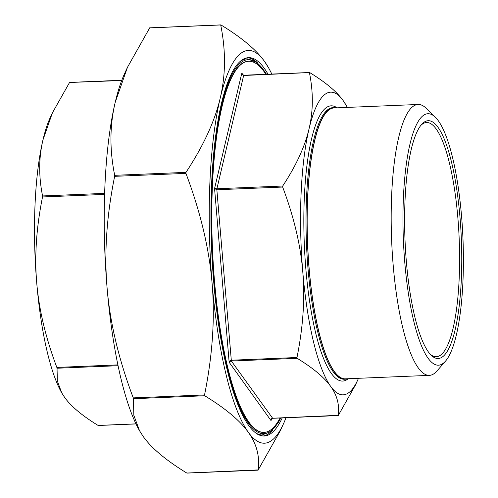 <?xml version="1.0" encoding="UTF-8"?>
<svg xmlns="http://www.w3.org/2000/svg" width="498" height="498" viewBox="0 0 498 498"><rect width="100%" height="100%" fill="white"/><g stroke="black" fill="none" stroke-linecap="round" stroke-linejoin="round"><path stroke-width="0.75" d="M265.888 74.314A185.717 43.949 87.6 0 0 248.745 61.273L248.396 61.285A185.717 43.949 87.6 0 0 212.142 248.658A185.717 43.949 87.6 0 0 263.716 432.407L264.065 432.395A185.717 43.949 87.6 0 0 280.069 417.984M239.899 61.771A188.244 44.546 87.6 0 1 247.245 58.808L246.541 58.839A188.244 44.546 87.6 0 0 242.196 59.934M257.647 434.268A188.244 44.546 87.6 0 0 262.066 435.003L271.055 431.505L278.488 422.26L280.785 417.953M283.362 424.059L280.324 430.689L258.101 470.1C259.968 456.517 256.694 443.899 248.284 432.233C239.949 420.567 225.432 408.41 204.74 395.761L204.541 394.939C212.54 355.391 215.061 318.228 212.104 283.468C209.222 248.701 200.501 212.011 185.935 173.391L185.978 172.37C203.396 145.933 214.806 121.163 220.222 98.069C225.719 74.968 225.887 50.665 220.739 25.161L220.981 24.956C241.679 37.605 256.196 49.763 264.525 61.435L268.659 67.983A196.536 46.513 87.6 0 0 264.525 61.435A196.536 46.513 87.6 0 0 220.222 98.069A196.536 46.513 87.6 0 0 212.104 283.468A196.536 46.513 87.6 0 0 248.284 432.233A196.536 46.513 87.6 0 0 283.362 424.059A196.536 46.513 87.6 0 0 285.989 417.741M258.344 469.9L186.806 473.044C166.108 460.395 151.597 448.237 143.262 436.565L139.521 430.72L133.838 415.332L133.445 398.705L204.74 395.761M220.981 24.956L149.686 27.9L127.463 67.311L115.2 102.401C109.709 125.502 109.535 149.805 114.689 175.315L114.646 176.329C106.64 215.883 104.119 253.04 107.082 287.807C109.958 322.567 118.68 359.263 133.246 397.883L133.445 398.705M135.954 423.866L98.094 425.429C82.158 415.681 70.996 406.324 64.609 397.367L61.727 392.86L57.351 381.032L57.04 368.234L118.038 365.719M61.727 392.86L61.422 392.318A151.46 35.844 -92.4 0 1 36.721 282.727A151.46 35.844 -92.4 0 1 42.984 139.845C38.757 157.586 38.62 176.28 42.567 195.944L42.523 196.965C36.379 227.449 34.443 256.034 36.721 282.727C38.925 309.42 45.629 337.65 56.84 367.418L57.04 368.234M121.699 80.52L69.552 82.481L52.433 112.803L42.984 139.845A151.46 35.844 -92.4 0 1 50.093 117.908L52.433 112.803M243.721 75.279L242.333 74.407L241.816 73.106L243.64 75.484L243.889 75.285M282.708 186.028C296.117 165.653 304.888 146.599 309.04 128.864A151.46 35.844 87.6 0 0 302.778 271.74A151.46 35.844 87.6 0 0 330.666 386.386C324.273 377.428 313.111 368.072 297.182 358.323L296.982 357.508C303.126 327.018 305.062 298.433 302.778 271.74C300.58 245.047 293.876 216.817 282.665 187.049L282.708 186.028L216.904 188.748L243.64 75.484L309.694 72.571C325.63 82.319 336.791 91.676 343.184 100.633A151.46 35.844 87.6 0 0 309.04 128.864C313.267 111.129 313.404 92.429 309.451 72.77L309.694 72.571M216.904 188.748L214.563 188.537L216.854 189.769L216.904 188.748M296.982 357.508L231.172 360.222L230.02 360.695L229.148 362.264L230.176 361.336L231.371 361.038L216.854 189.769L282.665 187.049M357.695 380.092L355.36 385.197L338.235 415.519C339.655 405.055 337.134 395.344 330.666 386.386A151.46 35.844 87.6 0 0 357.695 380.092A151.46 35.844 87.6 0 0 358.485 378.299M338.478 415.32L272.425 418.233L270.993 420.555L271.727 418.469M343.184 100.633L346.365 105.682A151.46 35.844 87.6 0 0 343.184 100.633M347.305 107.4A151.46 35.844 87.6 0 0 346.365 105.682M336.474 107.848A135.923 32.165 87.6 0 0 334.114 107.587A135.923 32.165 87.6 0 0 309.084 268.733A135.923 32.165 87.6 0 0 345.332 379.202A135.923 32.165 87.6 0 0 347.654 378.741M248.745 61.273A185.717 43.949 87.6 0 0 214.538 281.451A185.717 43.949 87.6 0 0 264.065 432.395M420.798 125.459A117.198 27.739 -92.4 0 1 426.612 122.508A117.198 27.739 -92.4 0 1 457.861 217.763A117.198 27.739 -92.4 0 1 436.279 356.711A117.198 27.739 -92.4 0 1 430.241 354.246M406.368 261.718A119.003 28.162 87.6 0 0 431.1 355.142A119.003 28.162 87.6 0 0 461.329 238.374A119.003 28.162 87.6 0 0 421.582 124.494A119.003 28.162 87.6 0 0 406.368 261.718M404.83 262.988A125.826 29.774 -92.4 0 1 435.408 117.304A125.826 29.774 -92.4 0 1 462.947 238.305A125.826 29.774 -92.4 0 1 445.473 361.168A125.826 29.774 -92.4 0 1 404.83 262.988M435.408 117.304L426.126 108.234A135.562 32.084 87.6 0 0 418.152 104.48A135.562 32.084 87.6 0 0 393.183 265.197A135.562 32.084 87.6 0 0 429.332 375.374A135.562 32.084 87.6 0 0 436.97 370.973L445.473 361.168M418.152 104.48L334.133 107.948A135.562 32.084 87.6 0 0 309.165 268.665A135.562 32.084 87.6 0 0 345.313 378.841L429.332 375.374M139.521 430.72L139.129 430.017A196.536 46.513 -92.4 0 1 107.082 287.807A196.536 46.513 -92.4 0 1 115.2 102.401A196.536 46.513 -92.4 0 1 124.432 73.941L127.463 67.311M271.802 74.071A196.536 46.513 87.6 0 0 268.659 67.983M257.659 63.022A189.321 44.801 87.6 0 0 247.55 57.768M263.162 435.987A189.321 44.801 87.6 0 0 272.798 429.911M282.217 417.897A189.321 44.801 -92.4 0 1 264.214 435.993A189.321 44.801 -92.4 0 1 213.729 282.123A189.321 44.801 -92.4 0 1 248.595 57.668A189.321 44.801 -92.4 0 1 268.03 74.227M255.206 432.625A188.244 44.546 87.6 0 0 262.77 434.972M280.604 417.965A187.161 44.291 -92.4 0 1 211.799 248.676A187.161 44.291 -92.4 0 1 266.418 74.289M204.541 394.939L133.246 397.883M114.646 176.329L185.935 173.391M185.978 172.37L114.689 175.315M117.864 364.897L56.84 367.418M42.523 196.965L104.611 194.401M104.642 193.38L42.567 195.944M243.279 75.142L241.816 73.106L214.563 188.537L229.148 362.264L270.993 420.555L271.354 419.017M272.599 418.227L231.371 361.038L297.182 358.323M345.332 379.202L344.28 379.246A135.923 32.165 -92.4 0 1 308.032 268.777A135.923 32.165 -92.4 0 1 333.069 107.63L334.114 107.587M337.084 107.823A137.728 32.594 87.6 0 0 305.878 269.181A137.728 32.594 87.6 0 0 348.264 378.717M247.245 58.808L257.173 62.623L266.598 74.283M186.968 473.1L258.12 470.162M149.674 27.838L220.819 24.9M98.255 425.491L135.985 423.929M69.533 82.419L121.798 80.259M242.271 74.314L243.796 75.223L309.538 72.509M271.049 419.839L272.512 418.295L338.254 415.581"/></g></svg>
